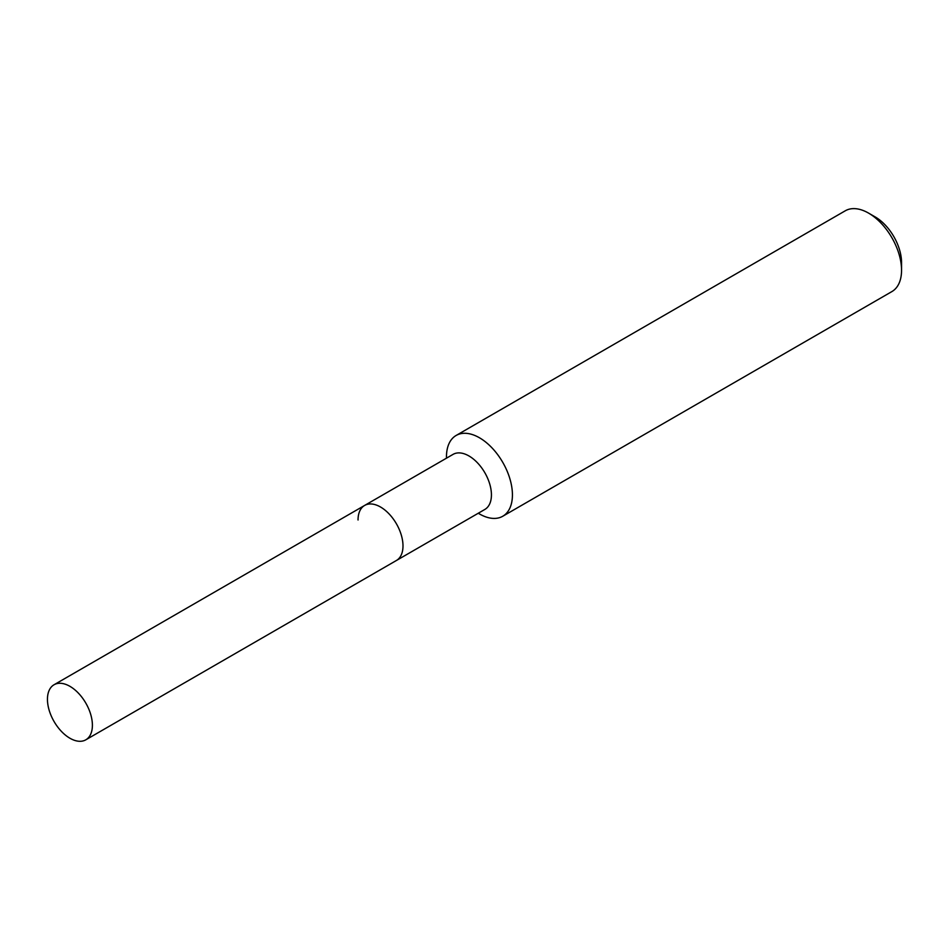 <?xml version="1.0" encoding="UTF-8"?>
<svg xmlns="http://www.w3.org/2000/svg" width="949" height="949" viewBox="0 0 949 949"><rect width="100%" height="100%" fill="white"/><g stroke="black" fill="none" stroke-linecap="round" stroke-linejoin="round"><path stroke-width="1.42" d="M85.813 739.817A31.78 18.351 -120 0 0 92.397 725.261A31.78 18.351 -120 0 0 78.53 693.28A31.78 18.351 -120 0 0 54.034 684.763A31.78 18.351 -120 0 0 47.45 699.306A31.78 18.351 -120 0 0 61.329 731.299A31.78 18.351 -120 0 0 85.813 739.817L396.409 560.491A31.78 18.351 -120 0 0 402.993 545.948A31.78 18.351 -120 0 1 396.409 560.491L484.844 509.447A31.78 18.351 -120 0 0 491.428 494.892A31.78 18.351 -120 0 0 477.549 462.898A31.78 18.351 -120 0 0 453.053 454.381L364.63 505.437A31.78 18.351 -120 0 0 358.046 519.993M364.63 505.437A31.78 18.351 -120 0 1 389.126 513.955A31.78 18.351 -120 0 1 402.993 545.948A31.78 18.351 -120 0 0 389.126 513.955A31.78 18.351 -120 0 0 364.63 505.437L54.034 684.763M478.26 513.243L479.447 513.931A46.631 26.928 -120 0 0 502.768 516.244A46.631 26.928 -120 0 0 512.424 494.892A46.631 26.928 -120 0 0 492.068 447.952A46.631 26.928 -120 0 0 456.137 435.461A46.631 26.928 -120 0 0 446.469 456.813L446.469 458.189M868.572 213.11L875.168 216.918A37.308 21.542 -120 0 1 901.55 262.612L901.55 270.228A46.631 26.928 -120 0 0 868.572 213.11A46.631 26.928 -120 0 0 845.251 210.808L456.137 435.461M502.768 516.244L891.894 291.58A46.631 26.928 -120 0 0 901.55 270.228"/></g></svg>
